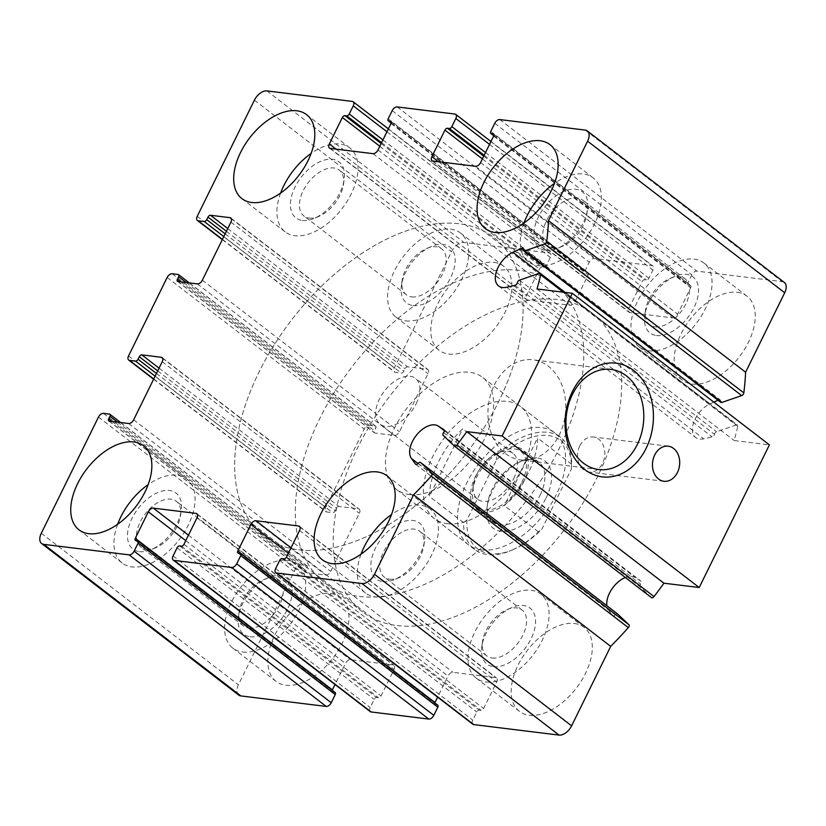 <?xml version="1.0" encoding="UTF-8"?>
<svg xmlns="http://www.w3.org/2000/svg" width="826" height="826" viewBox="0 0 826 826"><rect width="100%" height="100%" fill="white"/><g stroke="black" fill="none" stroke-linecap="round" stroke-linejoin="round"><path stroke-width="0.62" stroke-dasharray="4.13 3.1" d="M238.704 695.079A11.781 6.876 127.6 0 1 238.394 684.816L295.563 568.649A4.708 2.746 127.6 0 1 300.561 564.943L306.549 565.676A2.354 1.373 127.6 0 1 306.983 565.851A2.354 1.373 127.6 0 1 307.045 567.906L305.796 570.446A2.354 1.373 127.6 0 0 305.857 572.501A2.354 1.373 127.6 0 0 306.281 572.676L325.754 575.072A4.708 2.746 127.6 0 0 330.751 571.365L359.331 513.276A4.708 2.746 127.6 0 0 359.207 509.177A4.708 2.746 127.6 0 0 358.35 508.837L338.877 506.441A2.354 1.373 127.6 0 0 336.378 508.289L335.129 510.84A2.354 1.373 127.6 0 1 332.62 512.688L326.631 511.955A4.708 2.746 127.6 0 1 325.764 511.614A4.708 2.746 127.6 0 1 325.64 507.515L364.256 429.045A4.708 2.746 127.6 0 1 369.253 425.338L375.241 426.071A2.354 1.373 127.6 0 1 375.675 426.247A2.354 1.373 127.6 0 1 375.737 428.302L374.488 430.842A2.354 1.373 127.6 0 0 374.55 432.896A2.354 1.373 127.6 0 0 374.983 433.072L394.446 435.467A4.708 2.746 127.6 0 0 399.443 431.761L428.033 373.672A4.708 2.746 127.6 0 0 427.909 369.573A4.708 2.746 127.6 0 0 427.042 369.232L407.569 366.837A2.354 1.373 127.6 0 0 405.07 368.685L403.821 371.235A2.354 1.373 127.6 0 1 401.322 373.084L395.324 372.35A4.708 2.746 127.6 0 1 394.456 372.01A4.708 2.746 127.6 0 1 394.343 367.9L451.502 251.734A11.781 6.876 127.6 0 1 464.005 242.472L549.362 252.973A4.708 2.746 127.6 0 1 550.23 253.324A4.708 2.746 127.6 0 1 550.353 257.423L546.337 265.569A2.354 1.373 127.6 0 1 543.838 267.428L541.97 267.201A2.354 1.373 127.6 0 0 539.471 269.049L526.43 295.543A4.708 2.746 127.6 0 0 526.554 299.652A4.708 2.746 127.6 0 0 527.422 299.993L570.095 305.248A4.708 2.746 127.6 0 0 575.102 301.542L588.133 275.037A2.354 1.373 127.6 0 0 588.071 272.993A2.354 1.373 127.6 0 0 587.637 272.817L585.768 272.59A2.354 1.373 127.6 0 1 585.335 272.415A2.354 1.373 127.6 0 1 585.273 270.37L589.289 262.214A4.708 2.746 127.6 0 1 594.286 258.507L651.941 265.6A4.708 2.746 127.6 0 1 652.808 265.951A4.708 2.746 127.6 0 1 652.932 270.05L648.916 278.197A2.354 1.373 127.6 0 1 646.417 280.055L644.548 279.828A2.354 1.373 127.6 0 0 642.05 281.676L629.009 308.17A4.708 2.746 127.6 0 0 629.133 312.28A4.708 2.746 127.6 0 0 630.001 312.62L672.684 317.876A4.708 2.746 127.6 0 0 677.681 314.169L690.712 287.675A2.354 1.373 127.6 0 0 690.65 285.62A2.354 1.373 127.6 0 0 690.226 285.445L688.347 285.218A2.354 1.373 127.6 0 1 687.913 285.042A2.354 1.373 127.6 0 1 687.851 282.998L691.868 274.841A4.708 2.746 127.6 0 1 696.865 271.135L782.222 281.645A11.781 6.876 127.6 0 1 784.39 282.502M720.788 402.355A2.354 1.373 127.6 0 1 720.458 401.095A2.354 1.373 127.6 0 0 720.127 399.836A2.354 1.373 127.6 0 0 718.847 399.825L718.011 400.218M713.819 402.128L709.999 403.883A21.197 12.369 127.6 0 0 694.408 420.682A21.197 12.369 127.6 0 0 695.698 437.553A21.197 12.369 127.6 0 0 703.68 438.833L712.136 436.923A2.354 1.373 127.6 0 0 714.449 434.3A2.354 1.373 127.6 0 1 716.565 431.74L736.389 424.905A2.354 1.373 127.6 0 1 737.473 424.987A2.354 1.373 127.6 0 1 737.783 426.371A306.178 178.664 127.6 0 1 734.128 440.537L769.409 444.873M537.024 288.966L734.128 440.537M651.425 597.57L640.212 586.914A2.354 1.373 127.6 0 1 640.718 584.147A2.354 1.373 127.6 0 0 641.152 581.328A2.354 1.373 127.6 0 0 641.09 581.287L635.38 577.642A21.197 12.369 127.6 0 0 625.344 577.519M418.008 463.52L608.555 610.053A21.197 12.369 127.6 0 1 606.903 605.768M608.555 610.053L612.624 615.7A2.354 1.373 127.6 0 0 612.789 615.876A2.354 1.373 127.6 0 0 615.225 614.957A2.354 1.373 127.6 0 1 617.59 613.997M472.875 724.257A4.708 2.746 127.6 0 1 472.751 720.148L476.757 712.002A2.354 1.373 127.6 0 1 479.256 710.143L481.135 710.37A2.354 1.373 127.6 0 0 483.633 708.522L496.674 682.028A4.708 2.746 127.6 0 0 496.55 677.929A4.708 2.746 127.6 0 0 495.683 677.578L452.999 672.333A4.708 2.746 127.6 0 0 448.002 676.04L437.615 697.144M238.363 553.183L435.457 704.754A2.354 1.373 127.6 0 1 435.023 704.578A2.354 1.373 127.6 0 1 434.806 702.885M435.457 704.754L437.326 704.981L240.232 553.41M370.285 711.63A4.708 2.746 127.6 0 1 370.172 707.521L374.178 699.374A2.354 1.373 127.6 0 1 376.677 697.516L378.545 697.743A2.354 1.373 127.6 0 0 381.054 695.895L394.085 669.401A4.708 2.746 127.6 0 0 393.961 665.302A4.708 2.746 127.6 0 0 393.093 664.951L350.42 659.706A4.708 2.746 127.6 0 0 345.423 663.412L335.036 684.517M135.774 540.555L332.878 692.126A2.354 1.373 127.6 0 1 332.444 691.951A2.354 1.373 127.6 0 1 332.228 690.257M332.878 692.126L334.747 692.353L137.653 540.782M574.307 623.496A52.988 30.923 127.6 0 1 584.044 627.347A52.988 30.923 127.6 0 1 581.256 681.016A52.988 30.923 127.6 0 1 529.177 715.213A52.988 30.923 127.6 0 1 519.44 711.362A52.988 30.923 127.6 0 1 522.239 657.692A52.988 30.923 127.6 0 1 574.307 623.496M330.958 593.543A52.988 30.923 127.6 0 1 340.694 597.394A52.988 30.923 127.6 0 1 337.906 651.053A52.988 30.923 127.6 0 1 285.827 685.25A52.988 30.923 127.6 0 1 276.09 681.409A52.988 30.923 127.6 0 1 278.889 627.739A52.988 30.923 127.6 0 1 330.958 593.543M493.917 262.369A52.988 30.923 127.6 0 1 503.654 266.209A52.988 30.923 127.6 0 1 500.866 319.879A52.988 30.923 127.6 0 1 448.786 354.075A52.988 30.923 127.6 0 1 439.05 350.224A52.988 30.923 127.6 0 1 441.848 296.565A52.988 30.923 127.6 0 1 493.917 262.369M737.267 292.321A52.988 30.923 127.6 0 1 747.003 296.173A52.988 30.923 127.6 0 1 744.216 349.832A52.988 30.923 127.6 0 1 692.136 384.028A52.988 30.923 127.6 0 1 682.4 380.177A52.988 30.923 127.6 0 1 685.198 326.518A52.988 30.923 127.6 0 1 737.267 292.321M481.465 549.93A70.654 41.228 -52.4 0 0 550.89 504.335A70.654 41.228 -52.4 0 0 554.618 432.772A70.654 41.228 -52.4 0 0 478.863 463.654A70.654 41.228 -52.4 0 0 468.476 544.799A70.654 41.228 -52.4 0 0 481.465 549.93M447.351 523.694A70.654 41.228 -52.4 0 0 516.777 478.099A70.654 41.228 -52.4 0 0 520.504 406.547A70.654 41.228 -52.4 0 0 444.749 437.419A70.654 41.228 -52.4 0 0 434.362 518.563A70.654 41.228 -52.4 0 0 447.351 523.694M397.213 625.592A188.411 109.951 -52.4 0 0 582.351 504.005A188.411 109.951 -52.4 0 0 592.294 313.199A188.411 109.951 -52.4 0 0 390.275 395.53A188.411 109.951 -52.4 0 0 362.573 611.911A188.411 109.951 -52.4 0 0 397.213 625.592M298.661 549.806A188.411 109.951 -52.4 0 0 483.809 428.219A188.411 109.951 -52.4 0 0 493.741 237.413A188.411 109.951 -52.4 0 0 291.733 319.745A188.411 109.951 -52.4 0 0 264.031 536.126A188.411 109.951 -52.4 0 0 298.661 549.806A188.411 109.951 -52.4 0 0 483.809 428.219A188.411 109.951 -52.4 0 0 493.741 237.413A188.411 109.951 -52.4 0 0 291.733 319.745A188.411 109.951 -52.4 0 0 264.031 536.126A188.411 109.951 -52.4 0 0 298.661 549.806M579.831 445.782A17.666 13.567 -83 0 1 593.357 436.995A17.666 13.567 -83 0 1 604.663 456.179A17.666 13.567 -83 0 1 589.041 472.059A17.666 13.567 -83 0 1 579.831 445.782M494.392 384.906A50.438 38.729 -83 0 1 533.028 359.816A50.438 38.729 -83 0 1 565.294 414.611A50.438 38.729 -83 0 1 520.7 459.937A50.438 38.729 -83 0 1 494.392 384.906M648.926 350.802A52.988 30.923 -52.4 0 0 701.006 316.606A52.988 30.923 -52.4 0 0 703.793 262.936A52.988 30.923 -52.4 0 0 646.985 286.095A52.988 30.923 -52.4 0 0 639.19 346.951A52.988 30.923 -52.4 0 0 648.926 350.802M656.453 335.511A35.332 20.619 -52.4 0 0 696.845 300.519A35.332 20.619 -52.4 0 0 674.728 276.442A35.332 20.619 -52.4 0 0 644.776 315.387A35.332 20.619 -52.4 0 0 656.453 335.511M655.059 326.838A28.951 16.892 -52.4 0 0 683.505 308.16A28.951 16.892 -52.4 0 0 685.033 278.837A28.951 16.892 -52.4 0 0 670.041 278.424A28.951 16.892 -52.4 0 0 645.488 310.349A28.951 16.892 -52.4 0 0 649.742 324.742A28.951 16.892 -52.4 0 0 655.059 326.838M552.594 248.037A28.951 16.892 -52.4 0 0 562.269 246.355A28.951 16.892 -52.4 0 0 586.821 214.43A28.951 16.892 -52.4 0 0 582.567 200.037A28.951 16.892 -52.4 0 0 551.531 212.685A28.951 16.892 -52.4 0 0 547.277 245.941A28.951 16.892 -52.4 0 0 552.594 248.037M405.576 320.849A52.988 30.923 -52.4 0 0 457.656 286.653A52.988 30.923 -52.4 0 0 460.454 232.984A52.988 30.923 -52.4 0 0 403.635 256.143A52.988 30.923 -52.4 0 0 395.84 316.998A52.988 30.923 -52.4 0 0 405.576 320.849M413.103 305.558A35.332 20.619 -52.4 0 0 453.495 270.556A35.332 20.619 -52.4 0 0 431.378 246.478A35.332 20.619 -52.4 0 0 401.426 285.435A35.332 20.619 -52.4 0 0 413.103 305.558M411.709 296.885A28.951 16.892 -52.4 0 0 440.165 278.207A28.951 16.892 -52.4 0 0 441.693 248.884A28.951 16.892 -52.4 0 0 426.691 248.471A28.951 16.892 -52.4 0 0 402.138 280.396A28.951 16.892 -52.4 0 0 406.392 294.779A28.951 16.892 -52.4 0 0 411.709 296.885M309.244 218.085A28.951 16.892 -52.4 0 0 318.919 216.391A28.951 16.892 -52.4 0 0 343.471 184.477A28.951 16.892 -52.4 0 0 339.218 170.084A28.951 16.892 -52.4 0 0 308.181 182.732A28.951 16.892 -52.4 0 0 303.927 215.978A28.951 16.892 -52.4 0 0 309.244 218.085M242.617 652.024A52.988 30.923 -52.4 0 0 294.696 617.827A52.988 30.923 -52.4 0 0 297.484 564.158A52.988 30.923 -52.4 0 0 240.676 587.317A52.988 30.923 -52.4 0 0 232.88 648.173A52.988 30.923 -52.4 0 0 242.617 652.024M250.144 636.743A35.332 20.619 -52.4 0 0 290.535 601.741A35.332 20.619 -52.4 0 0 268.419 577.663A35.332 20.619 -52.4 0 0 238.466 616.609A35.332 20.619 -52.4 0 0 250.144 636.743M248.75 628.059A28.951 16.892 -52.4 0 0 277.206 609.382A28.951 16.892 -52.4 0 0 278.723 580.058A28.951 16.892 -52.4 0 0 263.731 579.645A28.951 16.892 -52.4 0 0 239.179 611.57A28.951 16.892 -52.4 0 0 243.433 625.963A28.951 16.892 -52.4 0 0 248.75 628.059M146.285 549.259A28.951 16.892 -52.4 0 0 155.959 547.576A28.951 16.892 -52.4 0 0 180.512 515.651A28.951 16.892 -52.4 0 0 176.258 501.258A28.951 16.892 -52.4 0 0 145.221 513.917A28.951 16.892 -52.4 0 0 140.967 547.163A28.951 16.892 -52.4 0 0 146.285 549.259M485.967 681.977A52.988 30.923 -52.4 0 0 538.046 647.78A52.988 30.923 -52.4 0 0 540.834 594.121A52.988 30.923 -52.4 0 0 484.026 617.27A52.988 30.923 -52.4 0 0 476.23 678.136A52.988 30.923 -52.4 0 0 485.967 681.977M493.494 666.696A35.332 20.619 -52.4 0 0 533.885 631.694A35.332 20.619 -52.4 0 0 511.769 607.616A35.332 20.619 -52.4 0 0 481.816 646.572A35.332 20.619 -52.4 0 0 493.494 666.696M492.1 658.023A28.951 16.892 -52.4 0 0 520.545 639.334A28.951 16.892 -52.4 0 0 522.073 610.022A28.951 16.892 -52.4 0 0 507.081 609.609A28.951 16.892 -52.4 0 0 482.529 641.523A28.951 16.892 -52.4 0 0 486.782 655.916A28.951 16.892 -52.4 0 0 492.1 658.023M389.635 579.222A28.951 16.892 -52.4 0 0 399.309 577.529A28.951 16.892 -52.4 0 0 423.862 545.604A28.951 16.892 -52.4 0 0 419.608 531.221A28.951 16.892 -52.4 0 0 388.571 543.869A28.951 16.892 -52.4 0 0 384.307 577.116A28.951 16.892 -52.4 0 0 389.635 579.222M523.952 223.061A52.988 30.923 -52.4 0 0 528.516 261.842A52.988 30.923 -52.4 0 0 538.253 265.683A52.988 30.923 -52.4 0 0 590.322 231.486A52.988 30.923 -52.4 0 0 593.12 177.827A52.988 30.923 -52.4 0 0 554.473 183.372M545.769 250.402A35.332 20.619 -52.4 0 0 557.581 248.337A35.332 20.619 -52.4 0 0 587.534 209.391A35.332 20.619 -52.4 0 0 568.763 189.753A35.332 20.619 -52.4 0 0 536.404 221.533A35.332 20.619 -52.4 0 0 545.769 250.402M360.993 554.236A52.988 30.923 -52.4 0 0 365.546 593.016A52.988 30.923 -52.4 0 0 375.293 596.868A52.988 30.923 -52.4 0 0 427.362 562.671A52.988 30.923 -52.4 0 0 430.16 509.002A52.988 30.923 -52.4 0 0 391.514 514.546M382.81 581.576A35.332 20.619 -52.4 0 0 394.621 579.522A35.332 20.619 -52.4 0 0 424.574 540.565A35.332 20.619 -52.4 0 0 405.803 520.938A35.332 20.619 -52.4 0 0 373.445 552.718A35.332 20.619 -52.4 0 0 382.81 581.576M117.643 524.283A52.988 30.923 -52.4 0 0 122.207 563.064A52.988 30.923 -52.4 0 0 131.943 566.915A52.988 30.923 -52.4 0 0 184.012 532.718A52.988 30.923 -52.4 0 0 186.81 479.049A52.988 30.923 -52.4 0 0 148.164 484.594M139.46 551.623A35.332 20.619 -52.4 0 0 151.272 549.558A35.332 20.619 -52.4 0 0 181.224 510.613A35.332 20.619 -52.4 0 0 162.454 490.985A35.332 20.619 -52.4 0 0 130.095 522.765A35.332 20.619 -52.4 0 0 139.46 551.623M280.603 193.108A52.988 30.923 -52.4 0 0 285.166 231.879A52.988 30.923 -52.4 0 0 294.903 235.73A52.988 30.923 -52.4 0 0 346.972 201.534A52.988 30.923 -52.4 0 0 349.77 147.864A52.988 30.923 -52.4 0 0 311.123 153.419M302.419 220.449A35.332 20.619 -52.4 0 0 314.231 218.384A35.332 20.619 -52.4 0 0 344.184 179.428A35.332 20.619 -52.4 0 0 325.413 159.8A35.332 20.619 -52.4 0 0 293.054 191.58A35.332 20.619 -52.4 0 0 302.419 220.449M512.874 549.724A68.3 39.855 -52.4 0 1 466.948 519.957L496.426 460.051A68.3 39.855 -52.4 0 1 571.303 469.271L541.825 529.177A68.3 39.855 -52.4 0 1 512.874 549.724L511.139 550.467A70.654 41.228 -52.4 0 0 538.418 531.851L541.825 529.177M546.089 497.933A42.394 24.739 -52.4 0 0 523.013 460.412A42.394 24.739 -52.4 0 0 487.061 507.154A42.394 24.739 -52.4 0 0 507.36 531.149A42.394 24.739 -52.4 0 0 546.089 497.933M466.948 519.957L463.541 522.641A70.654 41.228 -52.4 0 0 474.537 549.455A70.654 41.228 -52.4 0 0 487.526 554.587A70.654 41.228 -52.4 0 0 511.139 550.467M571.303 469.271L571.685 464.264A70.654 41.228 -52.4 0 0 560.689 437.439A70.654 41.228 -52.4 0 0 496.808 455.043L496.426 460.051M409.448 494.547A70.654 41.228 -52.4 0 0 478.873 448.952A70.654 41.228 -52.4 0 0 482.601 377.399A70.654 41.228 -52.4 0 0 406.846 408.271A70.654 41.228 -52.4 0 0 396.459 489.415A70.654 41.228 -52.4 0 0 409.448 494.547M538.418 531.851L504.304 505.626A70.654 41.228 127.6 0 0 537.571 438.028L504.304 505.626M571.685 464.264L537.571 438.028M496.808 455.043L462.694 428.808A70.654 41.228 127.6 0 0 429.427 496.405L462.694 428.808M463.541 522.641L429.427 496.405M359.31 596.444A188.411 109.951 -52.4 0 0 544.448 474.857A188.411 109.951 -52.4 0 0 554.391 284.051A188.411 109.951 -52.4 0 0 352.372 366.383A188.411 109.951 -52.4 0 0 324.67 582.764A188.411 109.951 -52.4 0 0 359.31 596.444M540.059 495.239A37.686 21.992 -52.4 0 0 539.068 462.415A37.686 21.992 -52.4 0 0 519.544 461.879A37.686 21.992 -52.4 0 0 487.598 503.426A37.686 21.992 -52.4 0 0 493.122 522.156A37.686 21.992 -52.4 0 0 540.059 495.239M523.385 482.405A37.686 21.992 -52.4 0 0 522.393 449.592A37.686 21.992 -52.4 0 0 481.992 466.05A37.686 21.992 -52.4 0 0 476.447 509.332A37.686 21.992 -52.4 0 0 523.385 482.405M521.887 482.219A35.332 20.619 -52.4 0 0 502.652 450.955A35.332 20.619 -52.4 0 0 472.699 489.901A35.332 20.619 -52.4 0 0 489.611 509.9A35.332 20.619 -52.4 0 0 521.887 482.219M513.72 478.564A28.951 16.892 -52.4 0 0 512.967 453.35A28.951 16.892 -52.4 0 0 497.964 452.937A28.951 16.892 -52.4 0 0 473.422 484.862A28.951 16.892 -52.4 0 0 477.665 499.255A28.951 16.892 -52.4 0 0 513.72 478.564M416.242 403.604A28.951 16.892 -52.4 0 0 415.488 378.391A28.951 16.892 -52.4 0 0 379.433 399.072A28.951 16.892 -52.4 0 0 380.187 424.285A28.951 16.892 -52.4 0 0 416.242 403.604M41.3 533.245L238.394 684.816M98.459 417.078L295.563 568.649M103.467 413.372L300.561 564.943M109.455 414.105L306.549 565.676M117.478 422.117L307.045 567.906M112.037 421.456L305.796 570.446M109.187 421.105L306.281 572.676M128.66 423.501L325.754 575.072M133.657 419.794L330.751 571.365M162.237 361.705L359.331 513.276M162.67 358.35L358.35 508.837M159.067 368.159L338.877 506.441M157.714 370.895L336.378 508.289M156.465 373.445L335.129 510.84M155.112 376.181L332.62 512.688M153.729 378.989L326.631 511.955M128.546 355.934L325.64 507.515M167.151 277.474L364.256 429.045M172.159 273.767L369.253 425.338M178.148 274.5L375.241 426.071M186.17 282.513L375.737 428.302M180.729 281.852L374.488 430.842M177.879 281.501L374.983 433.072M197.352 283.896L394.446 435.467M202.349 280.19L399.443 431.761M230.929 222.101L428.033 373.672M231.363 218.745L427.042 369.232M227.759 228.554L407.569 366.837M226.407 231.29L405.07 368.685M225.157 233.841L403.821 371.235M223.805 236.577L401.322 373.084M222.431 239.385L395.324 372.35M197.238 216.329L394.343 367.9M254.398 100.163L451.502 251.734M266.901 90.901L464.005 242.472M352.258 101.402L549.362 252.973M386.95 131.768L550.353 257.423M382.944 139.924L546.337 265.569M381.591 142.661L543.838 267.428M381.168 143.538L541.97 267.201M379.815 146.274L539.471 269.049M336.027 149.124L526.43 295.543M330.317 148.422L527.422 299.993M373.001 153.667L570.095 305.248M377.998 149.96L575.102 301.542M391.039 123.466L588.133 275.037M391.256 121.794L587.637 272.817M391.235 122.981L585.768 272.59M388.179 118.799L585.273 270.37M392.185 110.643L589.289 262.214M397.192 106.936L594.286 258.507M454.847 114.029L651.941 265.6M489.539 144.395L652.932 270.05M485.523 152.552L648.916 278.197M484.181 155.288L646.417 280.055M483.747 156.166L644.548 279.828M482.394 158.902L642.05 281.676M438.606 161.751L629.009 308.17M432.907 161.049L630.001 312.62M475.58 166.294L672.684 317.876M480.577 162.588L677.681 314.169M493.618 136.094L690.712 287.675M493.834 134.421L690.226 285.445M493.814 135.609L688.347 285.218M490.758 131.427L687.851 282.998M494.764 123.27L691.868 274.841M499.771 119.563L696.865 271.135M585.128 130.074L782.222 281.645M718.847 399.825L523.364 249.504L720.458 401.095M540.214 273.313L709.999 403.883M506.586 287.252L703.68 438.833M515.032 285.352L712.136 436.923M517.355 282.729L714.449 434.3M519.471 280.169L716.565 431.74M539.295 273.323L736.389 424.905M563.301 292.197L737.783 426.371M443.118 435.333L640.212 586.914M443.614 432.576L640.718 584.147M444.109 429.799L641.09 581.287M444.419 430.78L635.38 577.642M415.901 464.418L612.624 615.7M418.121 463.386L615.225 614.957M275.647 568.577L472.751 720.148M279.663 560.431L476.757 712.002M282.162 558.572L479.256 710.143M284.03 558.799L481.135 710.37M286.529 556.951L483.633 708.522M299.57 530.457L496.674 682.028M300.003 527.102L495.683 677.578M291.041 547.783L452.999 672.333M288.346 553.265L448.002 676.04M173.068 555.95L370.172 707.521M177.084 547.803L374.178 699.374M179.583 545.945L376.677 697.516M181.452 546.172L378.545 697.743M183.95 544.324L381.054 695.895M196.991 517.83L394.085 669.401M197.424 514.474L393.093 664.951M188.462 535.155L350.42 659.706M185.767 540.638L345.423 663.412M120.575 422.499L306.983 565.851M108.753 420.93L305.857 572.501M162.113 357.606L359.207 509.177M153.615 379.227L325.764 511.614M189.268 282.895L375.675 426.247M177.445 281.325L374.55 432.896M230.805 218.002L427.909 369.573M222.308 239.623L394.456 372.01M388.385 128.856L550.23 253.324M329.45 148.071L526.554 299.652M390.977 121.422L588.071 272.993M391.194 123.115L585.335 272.415M490.964 141.483L652.808 265.951M432.039 160.698L629.133 312.28M493.556 134.049L690.65 285.62M493.772 135.743L687.913 285.042M523.023 248.265L720.127 399.836M498.594 285.972L695.698 437.553M565.087 292.414L737.473 424.987M444.058 429.757L641.152 581.328M415.685 464.305L612.789 615.876M299.446 526.348L496.55 677.929M237.929 553.007L435.023 704.578M196.867 513.72L393.961 665.302M135.35 540.38L332.444 691.951M554.618 432.772L520.504 406.547M468.476 544.799L434.362 518.563M592.294 313.199L554.391 284.051M362.573 611.911L324.67 582.764M668.234 446.205L593.357 436.995M663.918 481.269L589.041 472.059M611.033 369.418L533.028 359.816M598.716 469.54L520.7 459.937M747.003 296.173L703.793 262.936M682.4 380.177L639.19 346.951M645.488 310.349L644.776 315.387M670.041 278.424L674.728 276.442M685.033 278.837L582.567 200.037M649.742 324.742L547.277 245.941M503.654 266.209L460.454 232.984M439.05 350.224L395.84 316.998M402.138 280.396L401.426 285.435M426.691 248.471L431.378 246.478M441.693 248.884L339.218 170.084M406.392 294.779L303.927 215.978M340.694 597.394L297.484 564.158M276.09 681.409L232.88 648.173M239.179 611.57L238.466 616.609M263.731 579.645L268.419 577.663M278.723 580.058L176.258 501.258M243.433 625.963L140.967 547.163M584.044 627.347L540.834 594.121M519.44 711.362L476.23 678.136M482.529 641.523L481.816 646.572M507.081 609.609L511.769 607.616M522.073 610.022L419.608 531.221M486.782 655.916L384.307 577.116M593.12 177.827L549.909 144.591M528.516 261.842L485.306 228.606M586.821 214.43L587.534 209.391M562.269 246.355L557.581 248.337M430.16 509.002L386.95 475.776M365.546 593.016L322.346 559.791M423.862 545.604L424.574 540.565M399.309 577.529L394.621 579.522M186.81 479.049L143.6 445.823M122.207 563.064L78.997 529.827M180.512 515.651L181.224 510.613M155.959 547.576L151.272 549.558M349.77 147.864L306.56 114.638M285.166 231.879L241.956 198.653M343.471 184.477L344.184 179.428M318.919 216.391L314.231 218.384M560.689 437.439L482.601 377.399M474.537 549.455L396.459 489.415M487.598 503.426L487.061 507.154M519.544 461.879L523.013 460.412M539.068 462.415L522.393 449.592M493.122 522.156L476.447 509.332M473.422 484.862L472.699 489.901M497.964 452.937L502.652 450.955M512.967 453.35L415.488 378.391M477.665 499.255L380.187 424.285"/><path stroke-width="1.24" d="M334.747 692.353A2.354 1.373 127.6 0 1 335.18 692.529A2.354 1.373 127.6 0 1 335.242 694.573L331.236 702.73A4.708 2.746 127.6 0 1 326.229 706.437L240.872 695.926A11.781 6.876 127.6 0 1 238.704 695.079L41.61 543.498A11.781 6.876 127.6 0 1 41.3 533.245L98.459 417.078A4.708 2.746 127.6 0 1 103.467 413.372L109.455 414.105A2.354 1.373 127.6 0 1 109.889 414.28A2.354 1.373 127.6 0 1 109.951 416.335L108.691 418.875L112.037 421.456M108.691 418.875A2.354 1.373 127.6 0 0 108.753 420.93A2.354 1.373 127.6 0 0 109.187 421.105L128.66 423.501A4.708 2.746 127.6 0 0 133.657 419.794L162.237 361.705A4.708 2.746 127.6 0 0 162.113 357.606A4.708 2.746 127.6 0 0 161.246 357.266L141.783 354.86A2.354 1.373 127.6 0 0 139.284 356.718L138.025 359.269A2.354 1.373 127.6 0 1 135.526 361.117L129.537 360.384A4.708 2.746 127.6 0 1 128.67 360.043A4.708 2.746 127.6 0 1 128.546 355.934L167.151 277.474A4.708 2.746 127.6 0 1 172.159 273.767L178.148 274.5A2.354 1.373 127.6 0 1 178.581 274.676A2.354 1.373 127.6 0 1 178.643 276.731L177.383 279.271A2.354 1.373 127.6 0 0 177.445 281.325A2.354 1.373 127.6 0 0 177.879 281.501L197.352 283.896A4.708 2.746 127.6 0 0 202.349 280.19L230.929 222.101A4.708 2.746 127.6 0 0 230.805 218.002A4.708 2.746 127.6 0 0 229.938 217.661L210.475 215.256A2.354 1.373 127.6 0 0 207.976 217.114L206.717 219.664A2.354 1.373 127.6 0 1 204.218 221.513L198.23 220.779A4.708 2.746 127.6 0 1 197.362 220.439A4.708 2.746 127.6 0 1 197.238 216.329L254.398 100.163A11.781 6.876 127.6 0 1 266.901 90.901L352.258 101.402A4.708 2.746 127.6 0 1 353.125 101.743A4.708 2.746 127.6 0 1 353.249 105.852L349.243 113.998A2.354 1.373 127.6 0 1 346.744 115.857L344.865 115.63A2.354 1.373 127.6 0 0 342.367 117.478L329.326 143.972A4.708 2.746 127.6 0 0 329.45 148.071A4.708 2.746 127.6 0 0 330.317 148.422L373.001 153.667A4.708 2.746 127.6 0 0 377.998 149.96L391.039 123.466A2.354 1.373 127.6 0 0 390.977 121.422A2.354 1.373 127.6 0 0 390.543 121.246L388.674 121.019A2.354 1.373 127.6 0 1 388.241 120.844A2.354 1.373 127.6 0 1 388.179 118.799L392.185 110.643A4.708 2.746 127.6 0 1 397.192 106.936L454.847 114.029A4.708 2.746 127.6 0 1 455.715 114.37A4.708 2.746 127.6 0 1 455.828 118.479L451.822 126.626A2.354 1.373 127.6 0 1 449.323 128.484L447.455 128.257A2.354 1.373 127.6 0 0 444.946 130.105L431.915 156.599A4.708 2.746 127.6 0 0 432.039 160.698A4.708 2.746 127.6 0 0 432.907 161.049L475.58 166.294A4.708 2.746 127.6 0 0 480.577 162.588L493.618 136.094A2.354 1.373 127.6 0 0 493.556 134.049A2.354 1.373 127.6 0 0 493.122 133.874L491.253 133.647A2.354 1.373 127.6 0 1 490.82 133.471A2.354 1.373 127.6 0 1 490.758 131.427L494.764 123.27A4.708 2.746 127.6 0 1 499.771 119.563L585.128 130.074A11.781 6.876 127.6 0 1 587.296 130.921A11.781 6.876 127.6 0 1 587.606 141.184L548.495 220.656A306.178 178.664 127.6 0 1 546.74 241.337A2.354 1.373 127.6 0 1 544.592 244.021L524.768 250.867A2.354 1.373 127.6 0 1 523.694 250.774A2.354 1.373 127.6 0 1 523.364 249.524A2.354 1.373 127.6 0 0 523.023 248.265A2.354 1.373 127.6 0 0 521.743 248.254L512.905 252.312A21.197 12.369 127.6 0 0 497.314 269.1A21.197 12.369 127.6 0 0 498.594 285.972A21.197 12.369 127.6 0 0 506.586 287.252L515.032 285.352A2.354 1.373 127.6 0 0 517.355 282.729A2.354 1.373 127.6 0 1 519.471 280.169L539.295 273.323A2.354 1.373 127.6 0 1 540.38 273.416A2.354 1.373 127.6 0 1 540.679 274.8A306.178 178.664 127.6 0 1 537.024 288.966L572.304 293.302L502.115 435.963L466.835 431.626A306.178 178.664 127.6 0 1 456.933 445.018A2.354 1.373 127.6 0 1 454.393 446.05A2.354 1.373 127.6 0 1 454.331 445.999L443.118 435.333A2.354 1.373 127.6 0 1 443.614 432.576A2.354 1.373 127.6 0 0 444.058 429.757A2.354 1.373 127.6 0 0 443.996 429.716L438.276 426.061A21.197 12.369 127.6 0 0 416.872 434.672A21.197 12.369 127.6 0 0 411.451 458.482L415.519 464.129A2.354 1.373 127.6 0 0 415.685 464.305A2.354 1.373 127.6 0 0 418.121 463.386A2.354 1.373 127.6 0 1 420.558 462.467A2.354 1.373 127.6 0 1 420.62 462.519L431.843 473.184A2.354 1.373 127.6 0 1 431.234 476.065A306.178 178.664 127.6 0 1 413.609 494.795L374.498 574.266A11.781 6.876 127.6 0 1 361.995 583.528L276.638 573.027A4.708 2.746 127.6 0 1 275.77 572.676A4.708 2.746 127.6 0 1 275.647 568.577L279.663 560.431A2.354 1.373 127.6 0 1 282.162 558.572L284.03 558.799A2.354 1.373 127.6 0 0 286.529 556.951L299.57 530.457A4.708 2.746 127.6 0 0 299.446 526.348A4.708 2.746 127.6 0 0 298.578 526.007L255.905 520.752A4.708 2.746 127.6 0 0 250.897 524.458L237.867 550.963A2.354 1.373 127.6 0 0 237.929 553.007A2.354 1.373 127.6 0 0 238.363 553.183L240.232 553.41A2.354 1.373 127.6 0 1 240.665 553.585A2.354 1.373 127.6 0 1 240.727 555.63L236.711 563.786A4.708 2.746 127.6 0 1 231.714 567.493L174.059 560.4A4.708 2.746 127.6 0 1 173.192 560.049A4.708 2.746 127.6 0 1 173.068 555.95L177.084 547.803A2.354 1.373 127.6 0 1 179.583 545.945L181.452 546.172A2.354 1.373 127.6 0 0 183.95 544.324L196.991 517.83A4.708 2.746 127.6 0 0 196.867 513.72A4.708 2.746 127.6 0 0 195.999 513.38L153.316 508.124A4.708 2.746 127.6 0 0 148.319 511.831L135.288 538.325A2.354 1.373 127.6 0 0 135.35 540.38A2.354 1.373 127.6 0 0 135.774 540.555L137.653 540.782A2.354 1.373 127.6 0 1 138.087 540.958A2.354 1.373 127.6 0 1 138.149 543.002L134.132 551.159A4.708 2.746 127.6 0 1 129.135 554.865L43.778 544.355A11.781 6.876 127.6 0 1 41.61 543.498M587.296 130.921L784.39 282.502A11.781 6.876 127.6 0 1 784.7 292.755L745.599 372.227A306.178 178.664 127.6 0 1 743.834 392.908A2.354 1.373 127.6 0 1 741.696 395.602L721.872 402.438A2.354 1.373 127.6 0 1 720.788 402.355L523.694 250.774M548.495 220.656L745.599 372.227M718.011 400.218L713.819 402.128M572.304 293.302L769.409 444.873L699.209 587.534L663.928 583.197A306.178 178.664 127.6 0 1 654.027 596.589A2.354 1.373 127.6 0 1 651.497 597.621A2.354 1.373 127.6 0 1 651.425 597.57L454.465 446.102M572.356 391.658A57.283 43.984 -83 0 1 648.782 391.266A57.283 43.984 -83 0 1 606.542 477.118A57.283 43.984 -83 0 1 572.356 391.658M654.708 454.992A17.666 13.567 -83 0 1 668.234 446.205A17.666 13.567 -83 0 1 679.54 465.399A17.666 13.567 -83 0 1 663.918 481.269A17.666 13.567 -83 0 1 654.708 454.992M502.115 435.963L699.209 587.534M466.835 431.626L663.928 583.197M606.903 605.768A21.197 12.369 127.6 0 1 625.344 577.519M617.59 613.997A2.354 1.373 127.6 0 1 617.662 614.038A2.354 1.373 127.6 0 1 617.724 614.1L628.937 624.755A2.354 1.373 127.6 0 1 628.338 627.636A306.178 178.664 127.6 0 1 610.703 646.366L571.602 725.837A11.781 6.876 127.6 0 1 559.099 735.099L473.742 724.598A4.708 2.746 127.6 0 1 472.875 724.257L275.77 572.676M413.609 494.795L610.703 646.366M437.615 697.144L434.961 702.534A2.354 1.373 127.6 0 0 434.806 702.885M437.326 704.981A2.354 1.373 127.6 0 1 437.759 705.156A2.354 1.373 127.6 0 1 437.821 707.201L433.815 715.357A4.708 2.746 127.6 0 1 428.808 719.064L371.153 711.971A4.708 2.746 127.6 0 1 370.285 711.63L173.192 560.049M335.036 684.517L332.382 689.906A2.354 1.373 127.6 0 0 332.228 690.257M377.214 471.925A52.988 30.923 127.6 0 1 386.95 475.776A52.988 30.923 127.6 0 1 384.152 529.435A52.988 30.923 127.6 0 1 332.083 563.631A52.988 30.923 127.6 0 1 322.346 559.791A52.988 30.923 127.6 0 1 325.134 506.121A52.988 30.923 127.6 0 1 377.214 471.925M133.864 441.972A52.988 30.923 127.6 0 1 143.6 445.823A52.988 30.923 127.6 0 1 140.802 499.482A52.988 30.923 127.6 0 1 88.733 533.679A52.988 30.923 127.6 0 1 78.997 529.827A52.988 30.923 127.6 0 1 81.784 476.168A52.988 30.923 127.6 0 1 133.864 441.972M296.823 110.787A52.988 30.923 127.6 0 1 306.56 114.638A52.988 30.923 127.6 0 1 303.761 168.308A52.988 30.923 127.6 0 1 251.693 202.504A52.988 30.923 127.6 0 1 241.956 198.653A52.988 30.923 127.6 0 1 244.744 144.984A52.988 30.923 127.6 0 1 296.823 110.787M540.173 140.75A52.988 30.923 127.6 0 1 549.909 144.591A52.988 30.923 127.6 0 1 547.111 198.261A52.988 30.923 127.6 0 1 495.042 232.457A52.988 30.923 127.6 0 1 485.306 228.606A52.988 30.923 127.6 0 1 488.094 174.947A52.988 30.923 127.6 0 1 540.173 140.75M572.408 394.508A50.438 38.729 -83 0 1 611.033 369.418A50.438 38.729 -83 0 1 643.309 424.213A50.438 38.729 -83 0 1 598.716 469.54A50.438 38.729 -83 0 1 572.408 394.508M554.473 183.372A52.988 30.923 -52.4 0 0 523.952 223.061M391.514 514.546A52.988 30.923 -52.4 0 0 360.993 554.236M148.164 484.594A52.988 30.923 -52.4 0 0 117.643 524.283M311.123 153.419A52.988 30.923 -52.4 0 0 280.603 193.108M129.135 554.865L326.229 706.437M43.778 544.355L240.872 695.926M109.951 416.335L117.478 422.117M161.246 357.266L162.67 358.35M141.783 354.86L159.067 368.159M139.284 356.718L157.714 370.895M138.025 359.269L156.465 373.445M135.526 361.117L155.112 376.181M129.537 360.384L153.729 378.989M178.643 276.731L186.17 282.513M177.383 279.271L180.729 281.852M229.938 217.661L231.363 218.745M210.475 215.256L227.759 228.554M207.976 217.114L226.407 231.29M206.717 219.664L225.157 233.841M204.218 221.513L223.805 236.577M198.23 220.779L222.431 239.385M353.249 105.852L386.95 131.768M349.243 113.998L382.944 139.924M346.744 115.857L381.591 142.661M344.865 115.63L381.168 143.538M342.367 117.478L379.815 146.274M329.326 143.972L336.027 149.124M390.543 121.246L391.256 121.794M388.674 121.019L391.235 122.981M455.828 118.479L489.539 144.395M451.822 126.626L485.523 152.552M449.323 128.484L484.181 155.288M447.455 128.257L483.747 156.166M444.946 130.105L482.394 158.902M431.915 156.599L438.606 161.751M493.122 133.874L493.834 134.421M491.253 133.647L493.814 135.609M587.606 141.184L784.7 292.755M546.74 241.337L743.834 392.908M544.592 244.021L741.696 395.602M524.768 250.867L721.872 402.438M521.743 248.254L523.364 249.504M512.905 252.312L540.214 273.313M540.679 274.8L563.301 292.197M456.933 445.018L654.027 596.589M438.276 426.061L444.419 430.78M411.451 458.482L418.008 463.52M420.62 462.519L617.724 614.1M431.843 473.184L628.937 624.755M431.234 476.065L628.338 627.636M374.498 574.266L571.602 725.837M361.995 583.528L559.099 735.099M276.638 573.027L473.742 724.598M298.578 526.007L300.003 527.102M255.905 520.752L291.041 547.783M250.897 524.458L288.346 553.265M237.867 550.963L434.961 702.534M240.727 555.63L437.821 707.201M236.711 563.786L433.815 715.357M231.714 567.493L428.808 719.064M174.059 560.4L371.153 711.971M195.999 513.38L197.424 514.474M153.316 508.124L188.462 535.155M148.319 511.831L185.767 540.638M135.288 538.325L332.382 689.906M138.149 543.002L335.242 694.573M134.132 551.159L331.236 702.73M109.889 414.28L120.575 422.499M128.67 360.043L153.615 379.227M178.581 274.676L189.268 282.895M197.362 220.439L222.308 239.623M353.125 101.743L388.385 128.856M388.241 120.844L391.194 123.115M455.715 114.37L490.964 141.483M490.82 133.471L493.772 135.743M540.38 273.416L565.087 292.414M454.393 446.05L651.497 597.621M420.558 462.467L617.662 614.038M240.665 553.585L437.759 705.156M138.087 540.958L335.18 692.529"/></g></svg>
